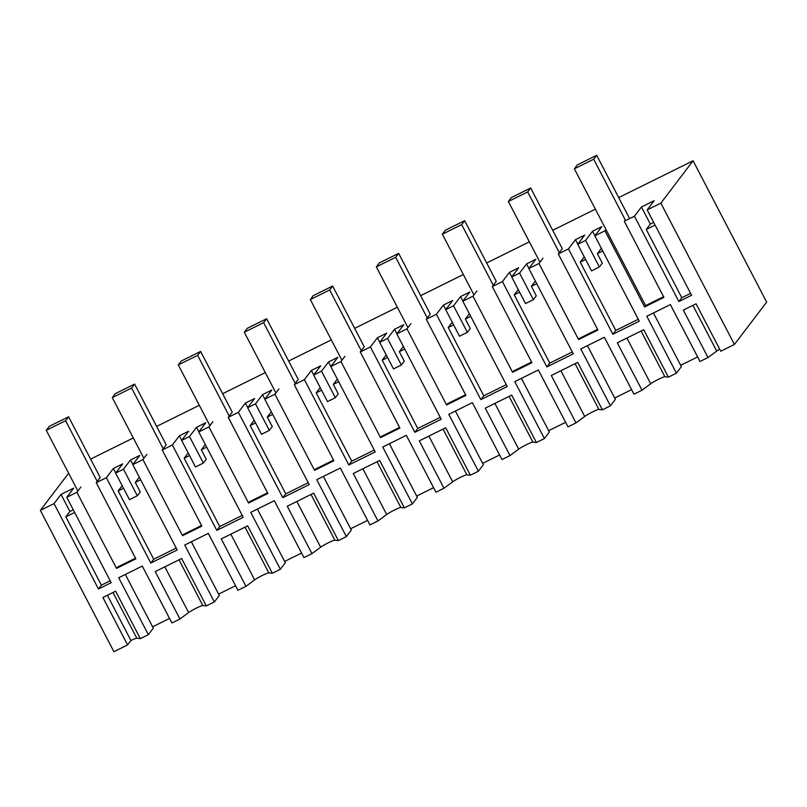 <?xml version="1.0" encoding="UTF-8"?>
<svg xmlns="http://www.w3.org/2000/svg" width="807" height="807" viewBox="0 0 807 807"><rect width="100%" height="100%" fill="white"/><g stroke="black" fill="none" stroke-linecap="round" stroke-linejoin="round"><path stroke-width="1.21" d="M135.526 558.182L117.509 567.099L116.521 568.39L135.858 558.817L96.235 482.707L106.363 477.694L150.798 563.054L153.713 559.221L118.165 490.928L123.532 488.265M97.213 481.426L65.609 420.719L46.281 430.292L49.267 426.358L68.595 416.785L100.199 477.492L96.235 482.707M80.871 487.055L76.897 492.28L116.521 568.39M68.625 473.215L40.35 510.377L113.918 651.693L127.587 644.924L102.903 597.503L115.633 591.198L140.317 638.619L148.337 634.655L118.71 577.741L142.284 566.07L171.911 622.974L179.931 619.009L155.237 571.588L181.646 558.515L206.33 605.936L214.349 601.961L184.722 545.058L208.297 533.387L237.924 590.29L245.933 586.326L221.249 538.905L247.658 525.831L272.342 573.252L280.362 569.278L250.735 512.374L274.309 500.703L303.936 557.607L311.946 553.642L287.262 506.221L313.671 493.148L338.355 540.569L346.364 536.594L316.748 479.691L340.322 468.02L369.939 524.923L377.958 520.959L353.274 473.527L379.673 460.454L404.368 507.875L412.377 503.911L382.75 447.007L406.335 435.326L435.951 492.24L443.971 488.265L419.287 440.844L432.481 434.307L445.686 427.771L470.37 475.192L478.39 471.227L448.763 414.314L472.337 402.643L501.964 459.556L509.984 455.582L485.289 408.16L511.699 395.087L536.383 442.508L544.402 438.544L514.775 381.63L538.35 369.959L567.977 426.863L575.986 422.898L551.302 375.477L577.711 362.404L602.395 409.825L610.415 405.85L580.788 348.947L604.362 337.276L633.989 394.179L641.999 390.215L617.315 342.793L643.724 329.72L668.408 377.141L676.417 373.167L646.8 316.263L670.375 304.592L700.002 361.496L708.011 357.531L683.327 310.11L696.058 303.805L720.742 351.227L734.42 344.458L660.852 203.132L647.174 209.901L691.609 295.261L678.879 301.566L681.804 297.733L646.256 229.45L655.072 225.082M597.594 329.377L579.587 338.304L578.599 339.596L597.926 330.023L558.313 253.912L568.441 248.899L612.876 334.259L639.275 321.176L594.84 235.815L604.968 230.802L644.591 306.922L663.919 297.349L624.295 221.229L634.443 216.205L678.879 301.566M578.599 339.596L538.975 263.486L528.827 268.509L573.263 353.87L546.864 366.943L549.779 363.11L514.23 294.817L519.597 292.154M531.581 362.071L513.575 370.988L512.586 372.279L531.924 362.706L492.3 286.596L502.428 281.582L546.864 366.943M512.586 372.279L472.963 296.169L462.815 301.193L507.25 386.553L480.851 399.626L483.766 395.793L448.218 327.501L453.595 324.848M465.578 394.754L447.562 403.671L446.574 404.963L465.911 395.39L426.288 319.279L436.416 314.266L480.851 399.626M446.574 404.963L406.96 328.853L396.812 333.876L441.247 419.237L414.838 432.31L417.754 428.477L382.205 360.184L387.582 357.531M399.566 427.438L381.55 436.355L380.561 437.646L399.899 428.073L360.275 351.963L370.403 346.949L414.838 432.31M380.561 437.646L340.947 361.536L330.799 366.56L375.235 451.92L348.826 464.993L351.741 461.16L316.193 392.878L321.569 390.215M333.553 460.121L315.537 469.038L314.559 470.34L333.886 460.767L294.262 384.646L304.39 379.633L348.826 464.993M314.559 470.34L274.935 394.22L264.787 399.243L309.222 484.603L282.813 497.677L285.739 493.844L250.19 425.561L255.557 422.898M267.541 492.805L249.524 501.722L248.546 503.023L267.874 493.45L228.25 417.34L238.378 412.316L282.813 497.677M248.546 503.023L208.922 426.903L198.774 431.937L243.21 517.287L216.811 530.37L219.726 526.537L184.178 458.245L189.544 455.582M201.528 525.488L183.522 534.416L182.533 535.707L201.861 526.134L162.247 450.024L172.375 445.01L216.811 530.37M182.533 535.707L142.91 459.597L132.762 464.62L177.197 549.981L150.798 563.054M40.35 510.377L54.029 503.608L98.464 588.969L111.195 582.664L66.759 497.304L76.897 492.28M54.029 503.608L61.029 494.409L69.916 511.477L65.831 516.843L101.379 585.136L98.464 588.969M66.759 497.304L73.76 488.104L61.029 494.409M106.363 477.694L113.363 468.494L115.714 473.003M132.762 464.62L139.762 455.42L130.492 460.01L123.491 469.21L119.567 471.157L115.633 473.094L122.644 463.894L113.363 468.494M146.884 454.371L142.91 459.597M163.226 448.732L131.622 388.036L112.284 397.599L115.28 393.675L134.608 384.102L166.212 444.808L162.247 450.024M172.375 445.01L179.376 435.81L181.716 440.319M198.774 431.937L205.775 422.727L196.505 427.327L189.494 436.526L185.57 438.473L181.646 440.41L188.646 431.21L179.376 435.81M212.897 421.688L208.922 426.903M229.228 416.049L197.634 355.342L178.297 364.915L181.293 360.991L200.62 351.418L232.224 412.115L228.25 417.34M238.378 412.316L245.378 403.117L247.729 407.636M264.787 399.243L271.788 390.043L262.507 394.643L255.506 403.843L247.658 407.727L254.659 398.527L245.378 403.117M278.909 389.004L274.935 394.22M295.241 383.365L263.637 322.659L244.309 332.232L247.295 328.308L266.633 318.735L298.227 379.431L294.262 384.646M304.39 379.633L311.391 370.433L313.741 374.942M330.799 366.56L337.8 357.36L328.52 361.96L321.519 371.159L313.671 375.043L320.672 365.843L311.391 370.433M344.922 356.321L340.947 361.536M361.254 350.682L329.649 289.975L310.322 299.548L313.308 295.614L332.645 286.041L364.239 346.748L360.275 351.963M370.403 346.949L377.404 337.75L379.754 342.259M396.812 333.876L403.813 324.676L394.532 329.266L387.531 338.466L379.683 342.36L386.684 333.16L377.404 337.75M410.924 323.627L406.96 328.853M430.262 314.054L426.288 319.279M436.416 314.266L443.416 305.066L445.767 309.575M462.815 301.193L469.815 291.993L460.545 296.583L453.544 305.782L445.696 309.676L452.697 300.476L443.416 305.066M476.937 290.944L472.963 296.169M493.279 285.315L461.675 224.608L442.347 234.181L445.333 230.247L464.661 220.674L496.265 281.381L492.3 286.596M502.428 281.582L509.429 272.383L511.779 276.892M528.827 268.509L535.828 259.309L526.557 263.899L519.557 273.099L511.699 276.983L518.699 267.783L509.429 272.383M542.95 258.26L538.975 263.486M559.281 252.621L527.687 191.915L508.349 201.488L511.345 197.564L530.673 187.991L562.277 248.687L558.313 253.912M568.441 248.899L575.441 239.699L577.782 244.208M594.84 235.815L601.84 226.616L592.56 231.216L585.559 240.415L581.635 242.362L577.711 244.299L584.712 235.099L575.441 239.699M605.956 229.501L604.968 230.802M625.294 219.928L624.295 221.229M634.443 216.205L641.444 207.006L650.331 224.084L646.256 229.45M647.174 209.901L654.174 200.701L641.444 207.006M618.707 197.604L693.082 160.775L660.852 203.132M90.616 459.092L133.296 437.959M156.629 426.399L199.309 405.275M222.641 393.715L265.321 372.582M288.654 361.032L331.324 339.898M354.666 328.348L397.337 307.215M420.669 295.665L463.349 274.531M486.682 262.971L529.362 241.848M552.694 230.288L595.374 209.164M179.931 619.009L188.636 612.574A8.595 0.837 152.5 0 1 196.494 608.054A8.595 0.837 152.5 0 1 202.819 605.553L206.33 605.936M734.42 344.458L766.65 302.1L693.082 160.775M708.011 357.531L716.727 351.085A8.595 0.837 152.5 0 1 719.683 349.199M697.621 356.936L680.684 365.319M676.417 373.167L681.38 366.65L653.438 312.975M668.408 377.141L664.887 376.748L641.081 331.021M641.999 390.215L650.714 383.769A8.595 0.837 152.5 0 1 658.573 379.25A8.595 0.837 152.5 0 1 664.887 376.748M631.609 389.62L614.682 398.012M587.425 345.658L615.368 399.334L610.415 405.85M602.395 409.825L598.885 409.442A8.595 0.837 152.5 0 0 592.56 411.943A8.595 0.837 152.5 0 0 584.702 416.462L575.986 422.898M565.606 422.313L548.669 430.696M521.413 378.342L549.355 432.027L544.402 438.544M536.383 442.508L532.872 442.125A8.595 0.837 152.5 0 0 526.547 444.627A8.595 0.837 152.5 0 0 518.689 449.146L509.984 455.582M499.594 454.997L482.657 463.379M455.41 411.035L483.353 464.711L478.39 471.227M470.37 475.192L466.86 474.809A8.595 0.837 152.5 0 0 460.535 477.31A8.595 0.837 152.5 0 0 452.677 481.829L443.971 488.265M433.581 487.68L416.644 496.063M389.398 443.719L417.34 497.394L412.377 503.911M404.368 507.875L400.847 507.492A8.595 0.837 152.5 0 0 394.522 509.994A8.595 0.837 152.5 0 0 386.674 514.513L377.958 520.959M367.568 520.364L350.631 528.746M323.385 476.402L351.327 530.078L346.364 536.594M338.355 540.569L334.834 540.176A8.595 0.837 152.5 0 0 328.52 542.677A8.595 0.837 152.5 0 0 320.661 547.196L311.946 553.642M301.556 553.047L284.629 561.44M257.372 509.086L285.315 562.761L280.362 569.278M272.342 573.252L268.822 572.859A8.595 0.837 152.5 0 0 262.507 575.361A8.595 0.837 152.5 0 0 254.649 579.88L245.933 586.326M235.553 585.731L218.616 594.123M191.36 541.769L219.302 595.445L214.349 601.961M169.541 618.424L152.604 626.807M125.347 574.453L153.29 628.139L148.337 634.655M140.317 638.619L136.807 638.236L113 592.499M127.587 644.924L130.956 640.506A8.595 0.837 152.5 0 1 136.807 638.236M130.956 640.506L107.402 595.273M110.206 580.768L101.379 585.136M122.18 485.663L118.165 490.928M176.208 548.074L153.713 559.221M73.266 509.812L69.916 511.477M115.633 473.094L129.463 499.654L137.311 495.77L140.226 491.937L135.294 482.445L140.66 479.792M123.491 469.21L137.311 495.77M65.831 516.843L74.658 512.475M644.591 306.922L645.58 305.611L574.362 168.804L577.358 164.88L596.686 155.307L593.7 159.231L574.362 168.804M638.287 319.279L615.791 330.426L580.243 262.134L585.61 259.471M612.876 334.259L615.791 330.426M690.621 293.365L681.804 297.733M577.711 244.299L591.541 270.859L599.389 266.966L602.304 263.132L597.372 253.65L602.738 250.997M585.559 240.415L599.389 266.966M601.376 248.385L597.372 253.65M592.56 231.216L594.91 235.725M653.69 222.419L650.331 224.084M139.308 477.179L135.294 482.445M130.492 460.01L132.842 464.519M188.182 452.969L184.178 458.245M181.646 440.41L195.476 466.971L203.324 463.077L206.239 459.244L201.306 449.761L206.673 447.108M189.494 436.526L203.324 463.077M242.221 515.391L219.726 526.537M205.311 444.496L201.306 449.761M196.505 427.327L198.845 431.836M254.195 420.286L250.19 425.561M247.658 407.727L261.488 434.287L269.336 430.393L272.252 426.56L267.309 417.078L272.685 414.415M255.506 403.843L269.336 430.393M308.234 482.707L285.739 493.844M271.323 411.802L267.309 417.078M262.507 394.643L264.857 399.152M320.208 387.602L316.193 392.878M313.671 375.043L327.491 401.593L335.349 397.71L338.264 393.877L333.321 384.394L338.698 381.731M321.519 371.159L335.349 397.71M374.246 450.024L351.741 461.16M337.336 379.119L333.321 384.394M328.52 361.96L330.87 366.469M386.22 354.919L382.205 360.184M379.683 342.36L393.503 368.91L401.351 365.026L404.277 361.193L399.334 351.711L404.711 349.048M387.531 338.466L401.351 365.026M440.259 417.34L417.754 428.477M403.349 346.435L399.334 351.711M394.532 329.266L396.883 333.785M452.233 322.235L448.218 327.501M445.696 309.676L459.516 336.226L467.364 332.343L470.279 328.51L465.346 319.027L470.713 316.364M453.544 305.782L467.364 332.343M506.261 384.657L483.766 395.793M469.361 313.752L465.346 319.027M460.545 296.583L462.895 301.092M518.245 289.552L514.23 294.817M511.699 276.983L525.528 303.543L533.377 299.659L536.292 295.826L531.359 286.334L536.726 283.681M519.557 273.099L533.377 299.659M572.274 351.963L549.779 363.11M535.364 281.068L531.359 286.334M526.557 263.899L528.898 268.408M584.248 256.858L580.243 262.134M77.876 490.989L46.281 430.292M68.595 416.785L65.609 420.719M143.888 458.305L112.284 397.599M134.608 384.102L131.622 388.036M209.901 425.622L178.297 364.915M200.62 351.418L197.634 355.342M275.913 392.938L244.309 332.232M266.633 318.735L263.637 322.659M341.926 360.255L310.322 299.548M332.645 286.041L329.649 289.975M427.266 317.998L395.662 257.292L376.334 266.865L379.32 262.931L398.658 253.358L395.662 257.292M407.928 327.571L376.334 266.865M430.252 314.064L398.658 253.358M473.941 294.878L442.347 234.181M464.661 220.674L461.675 224.608M539.954 262.194L508.349 201.488M530.673 187.991L527.687 191.915M663.586 296.704L645.58 305.621M625.627 220.573L593.7 159.231M629.631 218.596L596.686 155.307M188.636 612.574L164.83 566.837M179.013 559.816L202.819 605.553M716.727 351.085L692.92 305.359M650.714 383.769L626.908 338.042M230.842 534.153L254.649 579.88M245.015 527.132L268.822 572.859M296.855 501.47L320.661 547.196M311.028 494.449L334.834 540.176M362.868 468.786L386.674 514.513M377.04 461.765L400.847 507.492M428.87 436.093L452.677 481.829M443.053 429.082L466.86 474.809M494.883 403.409L518.689 449.146M509.066 396.388L532.872 442.125M560.895 370.726L584.702 416.462M575.078 363.705L598.885 409.442"/></g></svg>
